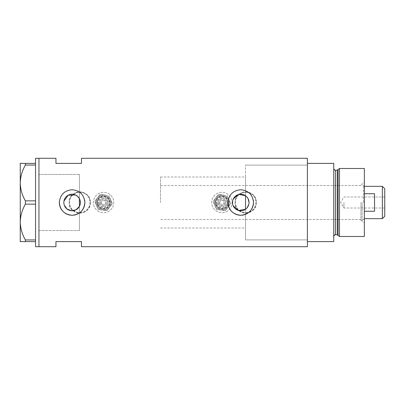 <?xml version="1.0" encoding="UTF-8"?>
<svg xmlns="http://www.w3.org/2000/svg" width="405" height="405" viewBox="0 0 405 405"><rect width="100%" height="100%" fill="white"/><g stroke="black" fill="none" stroke-linecap="round" stroke-linejoin="round"><path stroke-width="0.3" stroke-dasharray="2.02 1.52" d="M75.497 194.957L79.415 198.632L79.415 177L79.415 230.551L79.415 174.449L79.415 228L79.415 206.368L79.415 212.949L79.415 206.368L79.826 205.456M246.974 207.947L245.511 209.263L245.511 239.902L245.511 165.098L245.511 202.5L245.511 177L245.511 195.736L248.088 198.683M233.169 205.801L232.789 204.743M232.561 203.629L233.169 199.199M80.129 200.505L80.129 204.495M69.554 202.5A10.201 10.201 0 0 1 79.755 192.299A10.201 10.201 0 0 1 89.956 202.5A10.201 10.201 0 0 1 79.755 212.701A10.201 10.201 0 0 1 69.554 202.5A10.201 10.201 0 0 1 79.755 192.299A10.201 10.201 0 0 1 89.956 202.5A10.201 10.201 0 0 1 79.755 212.701A10.201 10.201 0 0 1 69.554 202.5M235.482 202.5A10.201 10.201 0 0 1 245.683 192.299A10.201 10.201 0 0 1 255.884 202.5A10.201 10.201 0 0 1 245.683 212.701A10.201 10.201 0 0 1 235.482 202.5A10.201 10.201 0 0 1 245.683 192.299A10.201 10.201 0 0 1 255.884 202.5A10.201 10.201 0 0 1 245.683 212.701A10.201 10.201 0 0 1 235.482 202.5M90.381 202.5C91.044 216.194 68.48 216.224 69.128 202.5C68.465 188.791 91.039 188.791 90.381 202.5A10.626 10.626 0 0 1 79.755 213.126A10.626 10.626 0 0 1 69.128 202.5A10.626 10.626 0 0 1 79.755 191.874A10.626 10.626 0 0 1 90.381 202.5M256.309 202.5C256.973 216.194 234.409 216.224 235.057 202.5C234.394 188.791 256.967 188.791 256.309 202.5A10.626 10.626 0 0 1 245.683 213.126A10.626 10.626 0 0 1 235.057 202.5A10.626 10.626 0 0 1 245.683 191.874A10.626 10.626 0 0 1 256.309 202.5M248.786 204.464L249.024 202.5M63.949 203.877L64.289 205.208M307.395 158.299L307.395 239.902L245.511 239.902L245.511 202.5L245.511 239.902L307.395 239.902L307.395 202.5L307.395 246.701M38.951 202.5L38.951 246.701L38.951 202.5M79.415 230.551L79.415 212.949L79.415 230.551L38.951 230.551L38.951 174.449L38.951 230.551L79.415 230.551M81.456 158.299L81.456 163.397L55.951 163.397L55.951 158.299M55.951 246.701L55.951 241.603L81.456 241.603L81.456 246.701M307.395 202.5L307.395 165.098L307.395 202.5M63.944 201.128L63.833 202.5M253.257 200.004A12.752 12.752 0 0 0 228.066 201.244M84.605 200.004A12.752 12.752 0 0 0 59.413 201.244M79.415 198.632L79.826 199.543M237.963 194.714L239.041 194.405M79.415 174.449L38.951 174.449L79.415 174.449M35.549 246.701L35.549 203.032L35.549 240.509L35.549 239.952L25.378 239.952L25.378 241.603L20.25 241.603L20.25 222.051C20.417 228.293 22.128 234.262 25.378 239.952M25.378 204.15L35.549 204.15L35.549 164.491L35.549 201.968L35.549 200.85L25.378 200.85L25.378 204.15C22.148 209.749 20.442 215.718 20.25 222.051L20.25 182.949C20.417 189.196 22.128 195.159 25.378 200.85M35.549 163.397L25.378 163.397L25.378 165.048L35.549 165.048L35.549 158.299M35.549 204.15L35.549 239.952M35.549 165.048L35.549 200.85M25.378 165.048C22.148 170.647 20.442 176.615 20.25 182.949L20.25 163.397L25.378 163.397M25.378 241.603L35.549 241.603M364.348 236.5L364.348 168.5M362.141 202.5L362.141 220.776L362.141 202.5M360.951 202.5L360.951 220.776L360.951 202.5M338.089 169.568L338.089 235.432M339.481 236.5L339.481 168.5M333.745 202.5L333.745 236.5L333.745 202.5M333.745 241.603L333.745 163.397L307.395 163.397L307.395 241.603L333.745 241.603M364.348 202.5L364.348 182.012L364.348 202.5M245.511 202.5L245.511 185.5L245.511 202.5M384.75 216.27L384.75 188.73M382.371 186.351L382.371 218.649M343.946 202.5L343.946 208.023L343.946 202.5M364.348 211.253L364.348 218.649L364.348 211.253L374.549 211.253L374.549 193.747L374.549 211.253L374.549 193.747L364.348 193.747M363.498 202.5L363.498 185.5L363.498 202.5M160.507 202.5L160.507 177L160.507 202.5M79.415 202.5L79.415 177L79.415 202.5M384.75 202.5L384.75 196.977L384.75 202.5M107.087 201.037A3.827 3.827 0 0 0 102.09 198.966A3.827 3.827 0 0 0 100.02 203.963A3.827 3.827 0 0 1 102.09 198.966A3.827 3.827 0 0 1 107.087 201.037A3.827 3.827 0 0 1 105.022 206.034A3.827 3.827 0 0 1 100.02 203.963A3.827 3.827 0 0 0 105.022 206.034A3.827 3.827 0 0 0 107.087 201.037M98.45 204.616A5.523 5.523 0 0 0 105.67 207.603A5.523 5.523 0 0 0 108.656 200.384A5.523 5.523 0 0 0 101.437 197.397A5.523 5.523 0 0 0 98.45 204.616M101.589 203.315A2.126 2.126 0 0 1 102.738 200.536A2.126 2.126 0 0 1 105.518 201.685A2.126 2.126 0 0 1 104.368 204.464A2.126 2.126 0 0 1 101.589 203.315A2.126 2.126 0 0 1 102.738 200.536A2.126 2.126 0 0 1 105.518 201.685A2.126 2.126 0 0 1 104.368 204.464A2.126 2.126 0 0 1 101.589 203.315M109.051 200.222A5.948 5.948 0 0 1 105.832 207.998A5.948 5.948 0 0 1 98.056 204.778A5.948 5.948 0 0 0 105.832 207.998A5.948 5.948 0 0 0 109.051 200.222A5.948 5.948 0 0 0 101.275 197.002A5.948 5.948 0 0 0 98.056 204.778A5.948 5.948 0 0 1 101.275 197.002A5.948 5.948 0 0 1 109.051 200.222M96.486 205.431A7.649 7.649 0 0 1 100.622 195.433A7.649 7.649 0 0 1 109.623 207.152A7.649 7.649 0 0 1 96.486 205.431A7.649 7.649 0 0 1 100.622 195.433A7.649 7.649 0 0 1 110.621 199.569A7.649 7.649 0 0 0 104.551 194.916L100.172 194.339L97.483 197.848A7.649 7.649 0 0 1 110.621 199.569A7.649 7.649 0 0 1 106.485 209.567A7.649 7.649 0 0 1 97.483 197.848L94.795 201.351L98.177 209.512L106.94 210.661L112.312 203.649L110.621 199.569A7.649 7.649 0 0 1 106.485 209.567A7.649 7.649 0 0 1 97.483 197.848A7.649 7.649 0 0 1 104.551 194.916L100.172 194.339L94.795 201.351L96.486 205.431A7.649 7.649 0 0 0 102.561 210.084L98.177 209.512L96.486 205.431M94.132 206.408A10.201 10.201 0 0 1 99.645 193.079A10.201 10.201 0 0 1 112.975 198.592A10.201 10.201 0 0 1 107.462 211.921A10.201 10.201 0 0 1 94.132 206.408A10.201 10.201 0 0 1 99.645 193.079A10.201 10.201 0 0 1 112.975 198.592A10.201 10.201 0 0 1 107.462 211.921A10.201 10.201 0 0 1 94.132 206.408M110.621 199.569L108.93 195.488L110.621 199.569A7.649 7.649 0 0 1 102.561 210.084L106.94 210.661L112.312 203.649L110.621 199.569M225.413 201.037A3.827 3.827 0 0 0 220.416 198.966A3.827 3.827 0 0 0 218.346 203.963A3.827 3.827 0 0 1 220.416 198.966A3.827 3.827 0 0 1 225.413 201.037A3.827 3.827 0 0 1 223.347 206.034A3.827 3.827 0 0 1 218.346 203.963A3.827 3.827 0 0 0 223.347 206.034A3.827 3.827 0 0 0 225.413 201.037M216.776 204.616A5.523 5.523 0 0 0 223.995 207.603A5.523 5.523 0 0 0 226.987 200.384A5.523 5.523 0 0 0 219.763 197.397A5.523 5.523 0 0 0 216.776 204.616M219.92 203.315A2.126 2.126 0 0 1 221.069 200.536A2.126 2.126 0 0 1 223.844 201.685A2.126 2.126 0 0 1 222.694 204.464A2.126 2.126 0 0 1 219.92 203.315A2.126 2.126 0 0 1 221.069 200.536A2.126 2.126 0 0 1 223.844 201.685A2.126 2.126 0 0 1 222.694 204.464A2.126 2.126 0 0 1 219.92 203.315M227.377 200.222A5.948 5.948 0 0 1 224.162 207.998A5.948 5.948 0 0 1 216.386 204.778A5.948 5.948 0 0 0 224.162 207.998A5.948 5.948 0 0 0 227.377 200.222A5.948 5.948 0 0 0 219.601 197.002A5.948 5.948 0 0 0 216.386 204.778A5.948 5.948 0 0 1 219.601 197.002A5.948 5.948 0 0 1 227.377 200.222M214.812 205.431A7.649 7.649 0 0 1 218.948 195.433A7.649 7.649 0 0 1 227.954 207.152A7.649 7.649 0 0 1 214.812 205.431A7.649 7.649 0 0 1 218.948 195.433A7.649 7.649 0 0 1 228.946 199.569A7.649 7.649 0 0 0 222.877 194.916L218.498 194.339L215.809 197.848A7.649 7.649 0 0 1 228.946 199.569A7.649 7.649 0 0 1 224.81 209.567A7.649 7.649 0 0 1 215.809 197.848L213.121 201.351L216.508 209.512L225.266 210.661L230.637 203.649L228.946 199.569A7.649 7.649 0 0 1 224.81 209.567A7.649 7.649 0 0 1 215.809 197.848A7.649 7.649 0 0 1 222.877 194.916L218.498 194.339L213.121 201.351L214.812 205.431A7.649 7.649 0 0 0 220.887 210.084L216.508 209.512L214.812 205.431M212.458 206.408A10.201 10.201 0 0 1 217.976 193.079A10.201 10.201 0 0 1 231.306 198.592A10.201 10.201 0 0 1 225.787 211.921A10.201 10.201 0 0 1 212.458 206.408A10.201 10.201 0 0 1 217.976 193.079A10.201 10.201 0 0 1 231.306 198.592A10.201 10.201 0 0 1 225.787 211.921A10.201 10.201 0 0 1 212.458 206.408M228.946 199.569L227.256 195.488L228.946 199.569A7.649 7.649 0 0 1 220.887 210.084L225.266 210.661L230.637 203.649L228.946 199.569M337.269 170.196L337.269 234.804M335.446 234.804L335.446 170.196M100.805 203.639A2.977 2.977 0 0 1 102.414 199.751A2.977 2.977 0 0 1 106.302 201.361A2.977 2.977 0 0 1 104.692 205.249A2.977 2.977 0 0 1 100.805 203.639M97.666 204.94A6.374 6.374 0 0 0 105.999 208.388A6.374 6.374 0 0 0 109.446 200.06A6.374 6.374 0 0 0 101.113 196.612A6.374 6.374 0 0 0 97.666 204.94M99.235 204.292A4.678 4.678 0 0 1 101.761 198.182A4.678 4.678 0 0 1 107.872 200.708A4.678 4.678 0 0 1 105.346 206.818A4.678 4.678 0 0 1 99.235 204.292M97.271 205.107A6.799 6.799 0 0 0 106.161 208.783A6.799 6.799 0 0 0 109.836 199.893A6.799 6.799 0 0 1 106.161 208.783A6.799 6.799 0 0 1 97.271 205.107A6.799 6.799 0 0 1 100.951 196.217A6.799 6.799 0 0 1 109.836 199.893A6.799 6.799 0 0 0 100.951 196.217A6.799 6.799 0 0 0 97.271 205.107M219.13 203.639A2.977 2.977 0 0 1 220.74 199.751A2.977 2.977 0 0 1 224.628 201.361A2.977 2.977 0 0 1 223.018 205.249A2.977 2.977 0 0 1 219.13 203.639M215.992 204.94A6.374 6.374 0 0 0 224.324 208.388A6.374 6.374 0 0 0 227.772 200.06A6.374 6.374 0 0 0 219.439 196.612A6.374 6.374 0 0 0 215.992 204.94M217.561 204.292A4.678 4.678 0 0 1 220.092 198.182A4.678 4.678 0 0 1 226.198 200.708A4.678 4.678 0 0 1 223.671 206.818A4.678 4.678 0 0 1 217.561 204.292M215.602 205.107A6.799 6.799 0 0 0 224.486 208.783A6.799 6.799 0 0 0 228.162 199.893A6.799 6.799 0 0 1 224.486 208.783A6.799 6.799 0 0 1 215.602 205.107A6.799 6.799 0 0 1 219.277 196.217A6.799 6.799 0 0 1 228.162 199.893A6.799 6.799 0 0 0 219.277 196.217A6.799 6.799 0 0 0 215.602 205.107M160.507 228L245.511 228M245.511 165.098L307.395 165.098L245.511 165.098M160.507 177L245.511 177M360.951 220.776L362.141 220.776L364.348 222.988M245.511 219.5L360.951 219.5M360.951 184.224L362.141 184.224L364.348 182.012M245.511 185.5L360.951 185.5M384.75 196.977L343.946 196.977L340.63 202.5L343.946 208.023L384.75 208.023M364.348 186.351L363.498 185.5L160.507 185.5M364.348 218.649L363.498 219.5L160.507 219.5"/><path stroke-width="0.61" d="M239.041 194.405L245.511 195.736L245.511 209.263L238.499 210.458L233.169 205.801M232.789 204.743L232.561 203.629M80.129 204.495L79.826 205.456M246.974 207.947L248.786 204.464M249.024 202.5A8.272 8.272 0 0 0 240.752 194.228A8.272 8.272 0 0 0 232.48 202.5A8.272 8.272 0 0 0 240.752 210.772A8.272 8.272 0 0 0 249.024 202.5L248.088 198.683M63.833 202.5A8.272 8.272 0 0 0 72.105 210.772A8.272 8.272 0 0 0 80.372 202.5A8.272 8.272 0 0 0 72.105 194.228A8.272 8.272 0 0 0 63.833 202.5L63.949 203.877M64.289 205.208L67.043 209.041L71.467 210.747L76.11 209.734L79.415 206.368L79.415 198.632M59.413 201.244A12.752 12.752 0 0 0 59.353 202.5C60.102 210.251 64.355 214.498 72.1 215.252C79.846 214.503 84.098 210.256 84.853 202.5C84.098 194.749 79.851 190.497 72.11 189.748C64.355 190.502 60.102 194.749 59.353 202.5A12.752 12.752 0 0 0 72.105 215.252A12.752 12.752 0 0 0 84.605 200.004M228.066 201.244A12.752 12.752 0 0 0 228 202.5C228.754 210.251 233.002 214.498 240.752 215.252C248.498 214.503 252.745 210.256 253.505 202.5C252.745 194.749 248.498 190.497 240.757 189.748C233.002 190.502 228.749 194.749 228 202.5A12.752 12.752 0 0 0 240.752 215.252A12.752 12.752 0 0 0 253.257 200.004M35.549 241.603L25.378 241.603L25.378 239.952L35.549 239.952L35.549 246.701L38.951 246.701L38.951 158.299L55.951 158.299L55.951 163.397L81.456 163.397L81.456 158.299L307.395 158.299L307.395 241.603L333.745 241.603L333.745 163.397L307.395 163.397L307.395 246.701L81.456 246.701L81.456 241.603L55.951 241.603L55.951 246.701L38.951 246.701L38.951 158.299L35.549 158.299L35.549 165.048L25.378 165.048L25.378 163.397L20.25 163.397L20.25 182.949C20.417 176.707 22.128 170.738 25.378 165.048M75.497 194.957L68.192 195.215L63.944 201.128M79.826 199.543L80.129 200.505M233.169 199.199L237.963 194.714M35.549 200.85L35.549 204.15L25.378 204.15L25.378 200.85L35.549 200.85L35.549 165.048M35.549 239.952L35.549 204.15M25.378 239.952C22.148 234.353 20.442 228.385 20.25 222.051L20.25 241.603L25.378 241.603M25.378 200.85C22.148 195.25 20.442 189.282 20.25 182.949L20.25 222.051C20.417 215.804 22.128 209.841 25.378 204.15M25.378 163.397L35.549 163.397M337.269 234.804L335.446 234.804L335.446 170.196L337.269 170.196L337.269 234.804L338.089 235.432L338.089 169.568L339.481 168.5L339.481 236.5L364.348 236.5L364.348 168.5L339.481 168.5M382.371 186.351L384.75 188.73L384.75 216.27L382.371 218.649L382.371 186.351L364.348 186.351M364.348 211.253L374.549 211.253L374.549 193.747L364.348 193.747M335.446 234.804C335.041 234.363 334.474 234.93 333.745 236.5M335.446 170.196C335.031 170.626 334.464 170.06 333.745 168.5M337.269 170.196L338.089 169.568M338.089 235.432L339.481 236.5M382.371 218.649L364.348 218.649"/></g></svg>
